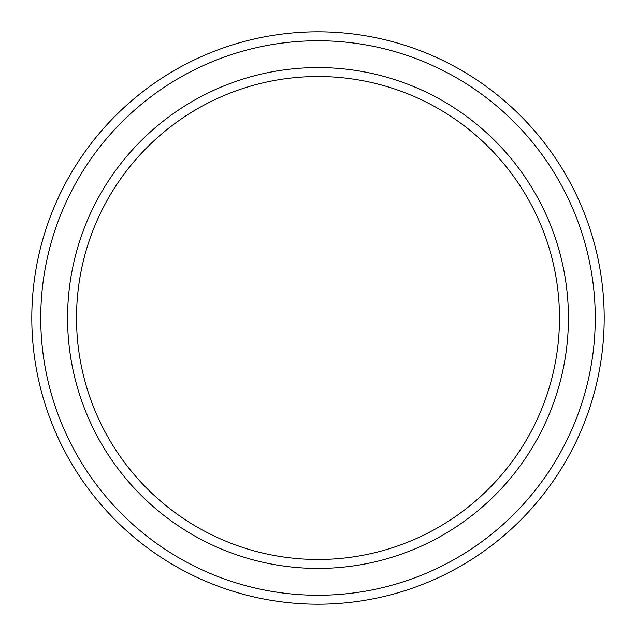 <?xml version="1.0" encoding="UTF-8"?>
<svg xmlns="http://www.w3.org/2000/svg" width="636" height="636" viewBox="0 0 636 636"><rect width="100%" height="100%" fill="white"/><g stroke="black" fill="none" stroke-linecap="round" stroke-linejoin="round"><path stroke-width="0.95" d="M559.481 318A241.481 241.481 0 0 0 318 76.519A241.481 241.481 0 0 0 76.519 318A241.481 241.481 0 0 0 318 559.481A241.481 241.481 0 0 0 559.481 318M67.575 318A250.425 250.425 0 0 1 318 67.575A250.425 250.425 0 0 1 568.425 318A250.425 250.425 0 0 1 318 568.425A250.425 250.425 0 0 1 67.575 318M595.256 318A277.256 277.256 0 0 0 318 40.744A277.256 277.256 0 0 0 40.744 318A277.256 277.256 0 0 0 318 595.256A277.256 277.256 0 0 0 595.256 318M31.8 318A286.2 286.2 0 0 1 318 31.8A286.2 286.2 0 0 1 604.2 318A286.2 286.2 0 0 1 318 604.2A286.2 286.2 0 0 1 31.8 318"/></g></svg>
